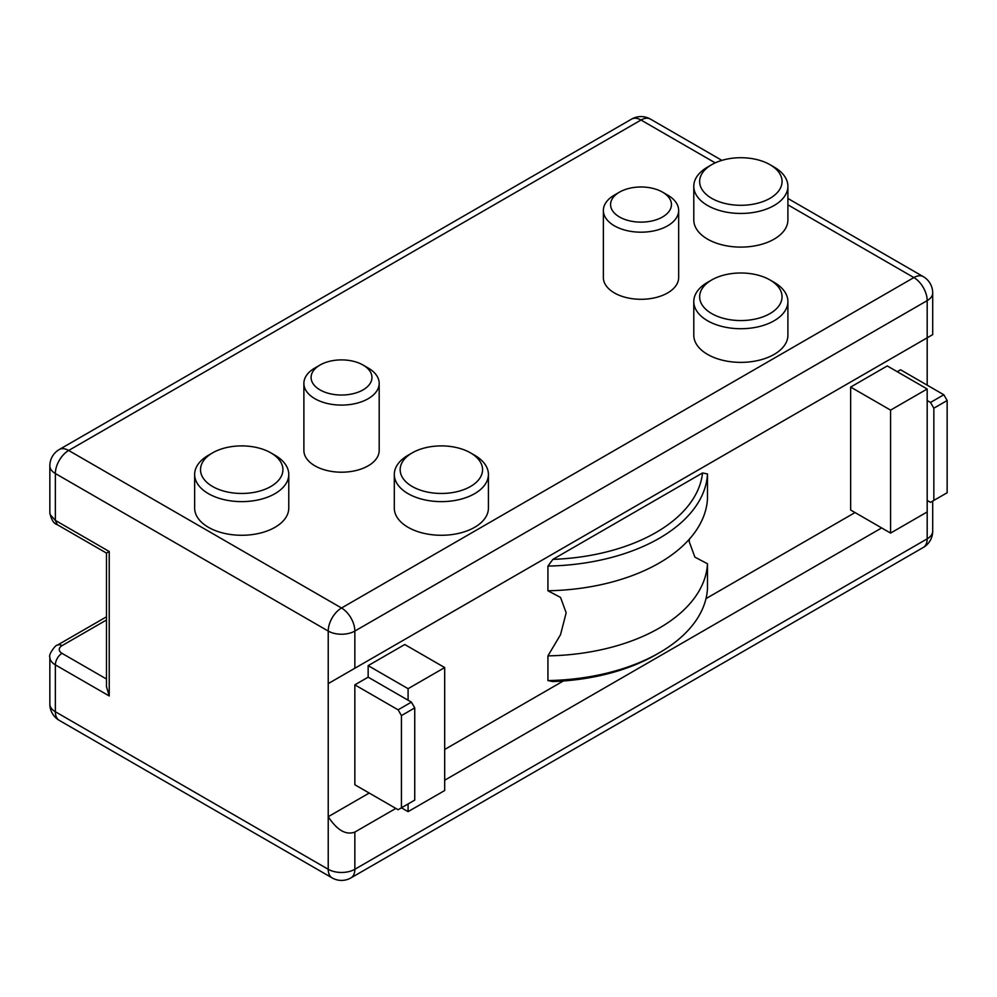 <?xml version="1.0" encoding="UTF-8"?>
<svg xmlns="http://www.w3.org/2000/svg" width="997" height="997" viewBox="0 0 997 997"><rect width="100%" height="100%" fill="white"/><g stroke="black" fill="none" stroke-linecap="round" stroke-linejoin="round"><path stroke-width="1.5" d="M932.694 531.164A18.818 18.818 0 0 1 923.284 547.465A18.818 10.867 -120 0 0 926.35 543.701A18.818 10.867 -120 0 0 927.185 538.841A18.818 10.867 0 0 0 932.694 531.164L932.694 501.08M923.284 547.465L350.944 877.896A18.818 18.818 0 0 1 332.126 877.896A18.818 10.867 -60 0 1 328.225 869.284A18.818 10.867 0 0 0 345.024 872.275A18.818 10.867 0 0 0 354.845 869.284L354.845 832.084L395.834 808.417M350.944 877.896A18.818 10.867 -120 0 0 354.01 874.145A18.818 10.867 -120 0 0 354.845 869.284L927.185 538.841L927.185 500.419L930.513 502.338L933.84 500.419L933.84 408.209L930.513 402.439L927.185 400.52L927.185 388.992L887.255 365.936L850.653 387.073L850.653 510.028L890.583 533.083L890.583 410.128L927.185 388.992M547.926 590.772A164.704 95.089 0 0 0 659.316 562.969A164.704 95.089 0 0 0 659.715 562.732A164.704 95.089 0 0 0 707.484 498.662L707.484 473.961L702.536 472.964L552.874 559.379L547.926 566.072L547.926 590.772L560.526 597.415L566.171 612.794L560.526 634.69L547.926 655.876A164.704 95.089 0 0 0 659.316 628.06A164.704 95.089 0 0 0 707.484 563.754L694.884 557.124L689.239 541.745L689.338 539.203M774.121 282.338L769.983 279.958L774.121 282.338A47.058 27.168 180 0 1 787.904 301.555A47.058 27.168 180 0 1 758.854 326.655A47.058 27.168 180 0 1 707.571 320.76A47.058 27.168 180 0 1 693.787 301.555A47.058 27.168 180 0 1 707.571 282.338L711.708 279.958A41.213 23.791 180 0 1 769.983 279.958L769.983 279.958A41.213 23.791 180 0 1 769.983 313.594A41.213 23.791 180 0 1 711.708 313.594A41.213 23.791 180 0 1 711.708 279.958M693.787 301.555L693.787 335.204A47.058 27.168 0 0 0 707.571 354.409A47.058 27.168 0 0 0 758.854 360.303A47.058 27.168 0 0 0 787.904 335.204L787.904 301.555M274.985 455.243L270.848 452.862L274.985 455.243A47.058 27.168 180 0 1 288.769 474.46A47.058 27.168 180 0 1 259.719 499.559A47.058 27.168 180 0 1 208.435 493.665A47.058 27.168 180 0 1 194.652 474.46A47.058 27.168 180 0 1 208.435 455.243L212.573 452.862A41.213 23.791 180 0 1 270.848 452.862L270.848 452.862A41.213 23.791 180 0 1 270.848 486.499A41.213 23.791 180 0 1 212.573 486.499A41.213 23.791 180 0 1 212.573 452.862M194.652 474.46L194.652 508.109A47.058 27.168 0 0 0 208.435 527.313A47.058 27.168 0 0 0 259.719 533.208A47.058 27.168 0 0 0 288.769 508.109L288.769 474.46M368.155 367.993L363.045 365.039L368.155 367.993A37.649 21.735 180 0 1 379.184 383.359A37.649 21.735 180 0 1 355.941 403.436A37.649 21.735 180 0 1 314.915 398.725A37.649 21.735 180 0 1 303.886 383.359A37.649 21.735 180 0 1 314.915 367.993L320.012 365.039A30.433 17.572 180 0 1 363.045 365.039L363.045 365.039A30.433 17.572 180 0 1 363.045 389.889A30.433 17.572 180 0 1 320.012 389.889A30.433 17.572 180 0 1 320.012 365.039M303.886 383.359L303.886 450.47A37.649 21.735 0 0 0 314.915 465.836A37.649 21.735 0 0 0 355.941 470.547A37.649 21.735 0 0 0 379.184 450.47L379.184 383.359M667.641 195.088L662.531 192.134L667.629 195.088A37.649 21.735 180 0 1 667.641 195.088A37.649 21.735 180 0 1 678.658 210.454A37.649 21.735 180 0 1 655.415 230.531A37.649 21.735 180 0 1 614.389 225.821A37.649 21.735 180 0 1 603.372 210.454A37.649 21.735 180 0 1 614.389 195.088L619.498 192.134A30.433 17.572 180 0 1 662.531 192.134L662.531 192.134A30.433 17.572 180 0 1 662.531 216.985A30.433 17.572 180 0 1 619.498 216.985A30.433 17.572 180 0 1 619.498 192.134M603.372 210.454L603.372 277.565A37.649 21.735 0 0 0 614.389 292.931A37.649 21.735 0 0 0 655.415 297.642A37.649 21.735 0 0 0 678.658 277.565L678.658 210.454M474.634 455.243L470.497 452.862L474.634 455.243A47.058 27.168 180 0 1 488.418 474.46A47.058 27.168 180 0 1 459.368 499.559A47.058 27.168 180 0 1 408.085 493.665A47.058 27.168 180 0 1 394.301 474.46A47.058 27.168 180 0 1 408.085 455.243L412.222 452.862A41.213 23.791 180 0 1 470.497 452.862L470.497 452.862A41.213 23.791 180 0 1 470.497 486.499A41.213 23.791 180 0 1 412.222 486.499A41.213 23.791 180 0 1 412.222 452.862M394.301 474.46L394.301 508.109A47.058 27.168 0 0 0 408.085 527.313A47.058 27.168 0 0 0 459.368 533.208A47.058 27.168 0 0 0 488.418 508.109L488.418 474.46M774.121 167.072L769.983 164.679L774.121 167.072A47.058 27.168 180 0 1 787.904 186.289A47.058 27.168 180 0 1 758.854 211.389A47.058 27.168 180 0 1 707.571 205.494A47.058 27.168 180 0 1 693.787 186.289A47.058 27.168 180 0 1 707.571 167.072L711.708 164.679A41.213 23.791 180 0 1 769.983 164.679L769.983 164.679A41.213 23.791 180 0 1 769.983 198.328A41.213 23.791 180 0 1 711.708 198.328A41.213 23.791 180 0 1 711.708 164.679M693.787 186.289L693.787 219.926A47.058 27.168 0 0 0 707.571 239.143A47.058 27.168 0 0 0 758.854 245.038A47.058 27.168 0 0 0 787.904 219.926L787.904 186.289M368.155 665.635L408.085 688.69L444.687 667.566L404.757 644.511L368.155 665.635L368.155 677.162L411.412 702.137L414.74 707.907L414.74 800.117L401.43 807.807L401.43 715.584L398.102 709.827L411.412 702.137M927.185 500.419L927.185 400.52M715.223 162.872L641.009 120.026L68.668 450.47A18.818 10.867 -120 0 0 59.259 449.535A18.818 18.818 0 0 0 49.85 465.836A18.818 10.867 0 0 0 55.358 473.525L328.225 631.064A18.818 10.867 0 0 0 345.024 634.055A18.818 10.867 0 0 0 354.845 631.064L927.185 300.62A18.818 10.867 0 0 0 932.694 292.931A18.818 18.818 0 0 0 923.284 276.63L787.904 198.465M721.915 160.38L650.43 119.104A18.818 10.867 -60 0 0 641.009 120.026A18.818 10.867 -120 0 0 631.6 119.104L59.259 449.535M552.874 559.379A160.006 92.372 0 0 0 702.536 472.964M707.484 473.961A164.704 95.089 180 0 1 547.926 566.072M547.926 655.876L547.926 680.577A164.704 95.089 0 0 0 659.316 652.773A164.704 95.089 0 0 0 707.484 588.467L707.484 563.754M547.926 680.577L552.874 681.562A160.006 92.372 180 0 0 655.989 654.693L659.316 652.773M414.74 707.907L401.43 715.584M408.085 688.69L408.085 700.218M368.155 677.162L354.845 684.852L354.845 784.751L398.102 809.726L401.43 807.807L408.085 811.645L408.085 803.968M444.687 667.566L444.687 790.521L408.085 811.645M933.84 500.419L947.15 492.742L947.15 400.52L933.84 408.209M930.513 402.439L943.823 394.762L947.15 400.52M927.185 511.947L890.583 533.083M57.315 524.709L106.48 553.086L109.234 551.503L55.358 520.397L50.124 514.577L49.85 512.72C51.196 519.611 53.676 523.612 57.315 524.709L55.358 520.397L55.358 473.525A18.818 10.867 120 0 1 68.668 450.47L341.535 608.008L913.875 277.565A18.818 10.867 60 0 1 927.185 300.62L927.185 337.821L328.225 683.618L328.225 816.717L369.214 793.051M927.185 385.154L927.185 337.821L932.694 334.631L328.225 683.618L328.225 631.064A18.818 10.867 120 0 1 329.833 622.801A18.818 10.867 120 0 1 341.535 608.008A18.818 10.867 60 0 1 354.845 631.064L354.845 668.252M398.102 709.827L354.845 684.852M890.583 410.128L850.653 387.073M943.823 394.762L900.565 369.787L897.238 371.707M109.234 551.503L109.234 695.968L106.48 686.696L106.48 553.086M49.85 657.185L49.85 704.069A18.818 10.867 0 0 0 55.358 711.746L55.358 664.874A18.818 10.867 0 0 1 49.85 657.185C48.13 654.904 55.782 644.398 57.315 645.196L106.48 616.807M444.687 749.482L563.317 680.988M705.988 598.611L855.04 512.558M49.85 704.069A18.818 18.818 0 0 0 59.259 720.37A18.818 10.867 -60 0 1 55.358 711.746L328.225 869.284L328.225 816.717C337.098 830.227 345.971 835.349 354.845 832.084M444.687 780.215L881.66 527.936M927.185 501.653L928.17 500.993M106.48 679.007L62.013 653.347A9.409 5.434 0 0 1 62.013 645.657L106.48 619.997M62.013 645.657A9.409 5.434 -120 0 0 57.315 645.196M62.013 653.347A9.409 5.434 120 0 0 55.358 664.874L109.234 695.968M923.284 276.63A18.818 10.867 -60 0 0 913.875 277.565L787.904 204.834M650.43 119.104A18.818 18.818 0 0 0 631.6 119.104M49.85 512.72L49.85 465.836M932.694 334.631L932.694 292.931M332.126 877.896L59.259 720.37"/></g></svg>
